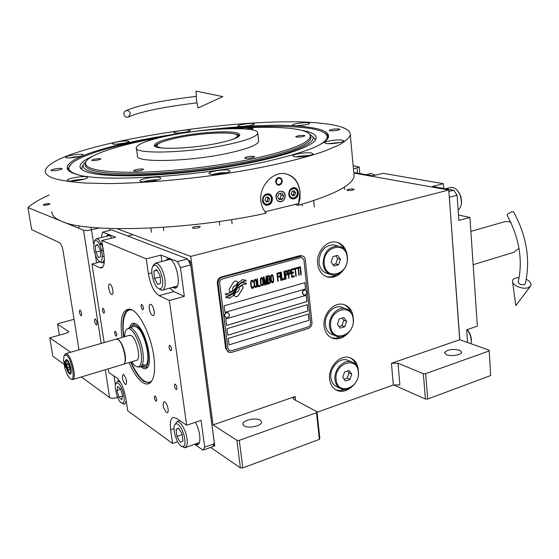 <?xml version="1.0" encoding="UTF-8"?>
<svg xmlns="http://www.w3.org/2000/svg" width="559" height="559" viewBox="0 0 559 559"><rect width="100%" height="100%" fill="white"/><g stroke="black" fill="none" stroke-linecap="round" stroke-linejoin="round"><path stroke-width="0.84" d="M490.697 375.543L489.16 350.172L490.697 375.543L427.691 399.014L425.42 399.028L423.345 373.698L397.987 363.217L399.895 384.927L393.347 384.976L317.037 412.276M425.42 399.028L393.592 384.899M213.042 424.889L295.201 396.52L292.944 398.343L293.72 399.343L316.981 411.71L319.846 438.312L319.385 439.367L242.788 467.911L240.398 467.876L236.89 440.331L213.042 424.889L190.731 256.413L448.779 190.004L459.701 339.725L391.419 363.301L397.987 363.217M353.218 317.847L353.162 317.037C352.24 310.189 348.942 305.976 343.268 304.403C333.674 301.825 322.487 314.389 324.094 326.135C325.017 332.71 328.14 336.832 333.464 338.516C338.272 339.606 342.786 338.139 347.006 334.128M358.312 370.386L358.242 369.415C357.446 363.224 354.539 359.283 349.529 357.592C339.984 354.308 327.944 367.256 329.607 379.219C330.411 385.144 333.157 389.001 337.853 390.776C342.164 392.062 346.412 391.055 350.605 387.764M347.244 256.197L347.195 255.603C346.098 247.889 342.297 243.361 335.784 242.026C326.232 240.3 316.094 252.388 317.624 263.841C318.721 271.248 322.34 275.699 328.461 277.194C333.905 277.956 338.684 275.832 342.793 270.822M459.554 350.179C452.126 348.739 447.116 349.592 444.503 352.75L446.55 354.741C451.169 356.698 461.825 354.902 461.671 352.205L459.554 350.179M489.069 350.968L425.623 373.671L423.345 373.698M459.701 339.725L489.16 350.172M427.691 399.014L425.623 373.671M344.023 304.599C347.125 306.018 349.361 308.498 350.738 312.041M331.354 337.72L336.001 338.3L341.297 336.756M350.151 357.788C352.967 359.297 354.944 361.757 356.097 365.153M335.875 389.889L340.165 390.678L345.266 389.546M336.672 242.18C340.117 243.444 342.674 245.918 344.358 249.614M326.197 276.537L327.085 276.74C330.376 277.299 333.59 276.607 336.728 274.672M448.779 190.004L353.861 173.08L355.238 172.752L372.608 175.833L383.09 173.332L443.371 183.68L432.435 186.454L453.712 190.228L457.087 195.252L458.883 220.463L469.902 217.416L458.499 215.061M43.434 205.104C46.208 205.293 48.388 204.901 49.968 203.93L49.765 203.735C46.991 203.553 44.811 203.944 43.239 204.915L43.434 205.104M192.806 228.149C196.174 228.477 198.662 228.037 200.276 226.828L199.829 226.444C196.461 226.122 193.973 226.563 192.366 227.765L192.806 228.149M347.523 190.472C350.696 190.696 352.918 190.346 354.196 189.431L353.505 189.019C350.339 188.802 348.117 189.152 346.846 190.067L347.523 190.472M353.463 168.874L359.255 167.036L353.162 165.653M49.178 194.986C39.752 199.179 32.674 203.371 27.95 207.585L83.543 230.203C85.254 230.678 87.91 230.546 91.501 229.798L99.327 227.981M117.034 228.687L190.731 256.413M109.809 230.406L109.522 228.491M240.398 467.876L210.659 447.403M260.27 420.179C255.973 417.287 242.494 420.235 242.844 424.015L244.101 425.86C248.294 428.83 261.989 425.853 261.598 422.08L260.27 420.179M236.89 440.331L239.294 440.345L316.513 412.717L316.981 411.71M319.385 439.367L316.513 412.717M117.055 395.772L117.327 397.533L117.69 397.414M117.327 397.533C113.903 398.462 111.332 398.476 109.613 397.568L81.341 376.955M64.509 364.685L52.825 356.174L49.758 337.839L66.283 333.234L68.799 331.697L57.556 324.213L59.366 335.162M78.994 349.822L62.978 250.453C62.196 246.393 61.043 243.808 59.527 242.697L31.639 229.616L27.95 207.585M80.084 310.077C81.642 312.299 82.04 314.235 81.279 315.877L80.999 315.807C79.441 313.578 79.043 311.642 79.811 310.007L80.084 310.077M95.316 318.986C96.959 321.285 97.371 323.284 96.553 324.975L96.246 324.891C94.604 322.585 94.192 320.593 95.016 318.909L95.316 318.986M70.595 352.24L49.758 337.839M242.788 467.911L239.294 440.345M57.556 324.213L58.304 323.612L74.074 319.308M243.151 286.872L242.243 285.439L239.063 287.242L239.224 287.962C239.217 290.603 238.036 292.147 235.681 292.595L233.976 295.459L236.094 296.843L238.176 295.851L242.788 288.465L243.151 286.872M235.849 296.759L238.134 295.83L242.746 288.451L243.109 286.858L242.229 285.439M228.191 352.002L225.661 348.592L217.346 283.224C217.241 280.129 218.541 278.054 221.259 277.005L299.715 255.68L302.146 255.868M300.791 257.566L222.3 278.99C220.491 279.696 219.617 281.079 219.694 283.14L227.974 348.55L229.742 350.856L231.349 350.849L308.254 326.945L309.882 325.743L310.65 322.997L303.914 260.005L301.818 257.51L300.742 257.552L302.112 257.58M228.24 338.412L229.057 344.868L308.952 320.307L308.282 314.081L228.24 338.412M227.01 328.685L227.834 335.176L307.946 310.958L307.275 304.697L227.01 328.685M225.78 318.916L226.605 325.436L306.94 301.567L306.269 295.278L225.78 318.916M224.124 305.829L224.956 312.383L305.591 288.975L304.914 282.651L224.124 305.829M244.017 283.217L243.249 282.239L240.153 283.748L236.974 287.347L233.159 293.622L229.071 296.116L225.64 296.843L226.451 297.863L228.233 297.493L228.98 298.436L232.747 296.109L237.393 288.13L242.208 284.776L246.498 283.804L245.771 282.868L243.969 283.203L243.228 282.253M235.346 292.036L237.435 288.144L242.25 284.79L246.54 283.825L245.799 282.868M243.661 280.29L242.927 279.36L238.532 282.414L235.409 288.241L232.544 291.498L228.82 293.237L225.277 293.978L226.032 294.928L227.862 294.551L228.568 295.438L233.473 292.497L237.868 285.097L242.026 281.946L246.142 280.87L245.422 279.947L243.661 280.29L242.906 279.367M235.716 288.919L237.91 285.111L242.068 281.96L246.184 280.884L245.45 279.94M232.844 290.526C232.397 287.571 233.529 285.782 236.247 285.16L237.938 282.302L235.772 280.884L233.732 281.883L229.085 289.296L229.644 292.343L232.803 290.505C232.355 287.55 233.487 285.761 236.205 285.139L237.896 282.281L235.989 280.946M253.751 286.851L253.716 285.963L252.857 287.277L251.927 287.361L251.319 285.922L251.075 282.043L252.137 281.212L253.241 281.981L252.71 280.513L252.011 280.171L251.047 280.618L250.586 283.441L251.075 286.886L251.983 288.423L253.311 288.046L253.674 285.977M255.239 279.276L254.107 280.129L253.884 282.519L254.59 286.613L255.645 287.564L256.77 286.711L256.993 284.328L256.295 280.234L255.239 279.276M257.336 278.689L256.916 278.808L257.881 286.935L260.382 286.229L260.263 285.195L258.174 285.782L257.336 278.689M261.661 277.488L260.536 278.34L260.312 280.723L261.011 284.804L262.052 285.761L263.17 284.908L263.394 282.533L262.926 279.102L261.661 277.488M266.21 284.587L266.44 277.942L267.181 284.314L267.593 284.196L266.657 276.104L266.035 276.279L265.832 283.804L263.953 276.852L263.331 277.026L264.274 285.132L264.687 285.013L263.946 278.641L265.658 284.741L266.21 284.587L266.44 277.942M269.962 279.451L269.983 277.131L269.235 275.566L267.209 275.95L268.145 284.042L270.123 283.308L270.465 281.967L269.759 279.297L269.941 277.117L269.193 275.559M271.967 274.63L270.856 275.468L270.633 277.844L271.311 281.904L272.345 282.854L273.456 282.016L273.679 279.647L273.002 275.58L271.967 274.63M277.823 281.31L278.235 281.198L277.809 277.432L279.584 276.929L279.465 275.901L277.69 276.398L277.439 274.169L279.486 273.603L279.374 272.568L276.915 273.253L277.823 281.31M280.828 280.464L281.233 280.345L280.332 272.303L279.919 272.422L280.828 280.464M281.282 272.044L280.877 272.156L281.778 280.199L284.224 279.507L284.112 278.48L282.071 279.053L281.282 272.044M284.769 279.353L285.174 279.234L284.279 271.213L283.867 271.325L284.769 279.353M287.612 272.925L286.809 270.682L284.817 271.059L285.719 279.088L286.124 278.969L285.726 275.391L287.263 274.783L287.606 273.456L286.767 270.675M290.652 272.072L289.848 269.836L287.871 270.214L288.758 278.228L289.164 278.109L288.765 274.532L290.303 273.931L290.645 272.603L289.814 269.829M294.216 276.691L294.104 275.671L292.084 276.237L291.784 273.512L293.538 273.023L293.426 272.002L291.672 272.492L291.428 270.276L293.454 269.717L293.335 268.69L290.911 269.368L291.791 277.369L294.216 276.691L294.062 275.678M296.522 268.683L296.431 267.838L293.88 268.544L293.971 269.396L295.047 269.096L295.823 276.237L296.228 276.118L295.445 268.984L296.522 268.683L296.389 267.845M299.603 267.831L299.512 266.978L296.969 267.684L297.06 268.537L298.129 268.236L298.904 275.363L299.303 275.252L298.534 268.124L299.603 267.831L299.47 266.992M300.903 274.797L301.308 274.686L300.449 266.72L300.043 266.832L300.903 274.797L301.259 274.672L300.407 266.734M254.541 280.723L255.365 280.318L256.113 281.177L256.588 285.16L256.078 286.376L254.967 286.152L254.31 282.4L254.499 280.709L255.666 280.408M260.969 278.934L262.08 278.627L262.681 280.059L262.912 283.916L261.933 284.727L261.186 283.867L260.718 279.891L261.179 278.668L262.08 278.627M268.02 279.283L267.74 276.866L269.284 276.621L269.522 278.682L267.978 279.262L267.698 276.852L269.054 276.502M269.857 280.366L269.934 282.295L268.439 282.896L268.138 280.311L269.452 279.947L269.857 280.366M271.283 276.062L272.086 275.657L272.827 276.516L273.274 280.471L272.778 281.673L271.688 281.45L271.045 277.725L271.234 276.048L272.38 275.755M287.081 273.777L285.607 274.364L285.321 271.8L286.837 271.555L287.081 273.777M290.121 272.925L288.654 273.512L288.374 270.954L289.876 270.71L290.121 272.925M308.952 320.307L229.05 344.84M308.24 314.088L308.91 320.293M307.233 304.711L307.904 310.937L227.827 335.141M306.227 295.292L306.898 301.546L226.598 325.401M304.872 282.665L305.549 288.961L224.949 312.355M229.379 350.703L227.932 348.53L219.652 283.127C219.582 281.058 220.449 279.675 222.258 278.976L300.742 257.552M226.444 348.991L218.129 283.539C218.024 280.443 219.331 278.368 222.049 277.313L302.105 255.861C303.893 256.267 304.941 257.51 305.263 259.607L311.971 322.557C312.027 325.45 310.825 327.427 308.372 328.482L231.51 352.436L229.078 352.443L225.661 348.592M228.966 298.408L232.705 296.088L235.304 292.015M228.233 297.493L226.43 297.835M226.011 294.907L227.862 294.551M228.554 295.418L233.431 292.476L235.674 288.905M229.616 292.322L232.803 290.505M253.555 287.619L253.709 286.83M253.311 288.046L253.506 287.606M252.354 288.493L252.941 288.297M252.71 280.513L252.354 280.241M253.073 281.128L252.661 280.499M253.241 281.981L253.024 281.114M252.815 282.071L253.199 281.96M251.501 281.387L252.095 281.198M251.075 282.043L251.201 281.624M250.998 282.602L251.033 282.029M251.012 283.322L250.956 282.588M251.319 285.922L250.963 283.301M251.473 286.592L251.277 285.908M251.676 287.074L251.431 286.578M255.26 287.48L256.49 287.123L256.979 285.195L256.469 280.87L255.575 279.346M255.218 286.439L254.576 284.978L254.499 280.709M257.874 286.907L260.34 286.215L260.221 285.209M258.174 285.782L257.301 278.703M261.675 285.677L262.891 285.314L263.387 283.399L262.884 279.088L261.996 277.557M261.633 284.629L260.99 283.182L260.92 278.92M267.174 284.286L267.551 284.182L266.615 276.118M265.832 283.804L263.918 276.866M264.267 285.104L264.645 284.999L263.946 278.641M265.651 284.713L266.168 284.573M268.138 284.014L270.081 283.287L270.43 281.415L269.92 279.43M268.439 282.896L268.096 280.297L269.452 279.947M271.967 282.77L273.176 282.414L273.665 280.506L273.176 276.216L272.296 274.7M271.933 281.736L271.297 280.29L271.234 276.048M277.823 281.282L278.193 281.177L277.767 277.411L279.542 276.915L279.423 275.915M277.69 276.398L277.397 274.155L279.444 273.582L279.332 272.582M280.821 280.436L281.191 280.332L280.29 272.317M281.778 280.171L284.182 279.493L284.07 278.494M282.071 279.053L281.24 272.051M284.762 279.325L285.132 279.221L284.238 271.22M285.712 279.06L286.075 278.955L285.677 275.37L287.214 274.762L287.571 272.911M285.607 274.364L285.279 271.786L286.613 271.443M288.758 278.2L289.122 278.096L288.724 274.518L290.261 273.917L290.61 272.058M288.654 273.512L288.325 270.94L289.66 270.598M292.084 276.237L291.742 273.498L293.489 273.009L293.384 272.016M291.672 272.492L291.386 270.263L293.405 269.704L293.293 268.704M291.791 277.341L294.167 276.67M293.964 269.368L295.047 269.096M295.823 276.209L296.179 276.104L295.404 268.97L296.48 268.669M297.053 268.509L298.129 268.236M298.897 275.335L299.261 275.238L298.485 268.11L299.554 267.817M228.086 312.726L227.695 312.579C225.696 312.481 224.613 313.571 224.459 315.842L225.815 317.778M224.641 315.926L226.199 317.931L229.029 316.562L229.456 314.675L227.883 312.663C225.878 312.565 224.802 313.655 224.641 315.926M305.549 290.072L305.207 289.967C303.425 289.967 302.468 291.015 302.328 293.105L303.74 295.061M302.531 293.182L304.082 295.173L306.185 294.369L306.898 291.609L305.41 290.037C303.628 290.037 302.671 291.085 302.531 293.182M285.544 173.723C293.754 176.085 298.576 182.108 300.001 191.8L298.618 203.574L264.987 211.784M276.167 197.474C276.565 199.877 277.802 201.254 279.877 201.61C283.238 201.359 284.964 199.277 285.048 195.364C284.65 192.932 283.392 191.548 281.282 191.206C277.942 191.499 276.237 193.589 276.167 197.474M275.664 182.087C275.706 179.257 276.936 177.727 279.36 177.482L281.282 178.419L282.218 180.578C282.176 183.422 280.932 184.952 278.494 185.183L276.6 184.232L275.664 182.087M262.499 200.73C262.94 203.371 264.316 204.901 266.615 205.314C270.395 205.048 272.331 202.735 272.422 198.368C271.974 195.685 270.577 194.155 268.229 193.763C264.484 194.071 262.569 196.391 262.499 200.73M288.744 194.483C289.171 197.131 290.526 198.641 292.797 199.025C296.438 198.731 298.31 196.454 298.401 192.184C297.968 189.501 296.591 187.978 294.279 187.621C290.666 187.95 288.821 190.242 288.744 194.483M267.803 204.182C270.256 203.301 271.436 201.415 271.367 198.522C270.898 192.464 262.276 194.483 263.163 200.478C263.736 203.259 265.287 204.496 267.803 204.182M263.261 203.05L266.154 204.797L267.551 204.706C270.318 203.714 271.653 201.582 271.569 198.319C271.157 195.825 269.85 194.392 267.663 194.029L265.343 194.497M265.867 197.502L264.98 200.045L266.384 202.037L268.676 201.492L269.564 198.955L268.159 196.957L265.867 197.502M269.564 198.955L267.957 198.564L267.02 197.229M268.676 201.492L267.076 201.1L267.957 198.564M265.916 201.373L267.076 201.1M293.873 197.907C296.263 197.047 297.423 195.189 297.36 192.338C296.934 186.35 288.542 188.313 289.38 194.232C289.925 196.985 291.428 198.214 293.873 197.907M289.625 197.027L292.322 198.522L293.615 198.431C296.298 197.46 297.612 195.364 297.542 192.142C297.143 189.641 295.858 188.222 293.699 187.88L291.595 188.299M292.022 191.304L291.148 193.812L292.504 195.79L294.733 195.259L295.606 192.75L294.251 190.78L292.022 191.304M295.606 192.75L293.964 192.387L293.056 191.059M294.733 195.259L293.091 194.881L293.964 192.387M292.05 195.133L293.091 194.881M279.472 177.489L281.408 179.32L281.694 180.347M277.872 185.057L281.03 183.387M281.491 179.705C278.843 177.098 277.061 177.86 276.146 181.975C277.166 184.91 278.815 185.35 281.086 183.303L281.743 180.69L281.408 179.32M281.198 201.673C283.923 200.688 285.251 198.578 285.174 195.329C284.671 188.53 275.07 190.773 276.034 197.509C276.677 200.632 278.396 202.023 281.198 201.673M277.599 197.138L279.444 199.78L282.456 199.06L283.63 195.699L281.792 193.051L278.773 193.763L277.599 197.138M282.456 199.06L280.024 198.487L281.191 195.133L280.031 193.47M278.752 198.787L280.024 198.487M283.63 195.699L281.191 195.133M84.227 179.146L74.689 180.068L70.986 181.067M80.692 179.998L74.109 180.927M78.54 180.005L78.595 180.375M305.745 124.748L296.696 125.74M309.812 155.409L298.443 156.268L296.179 156.883M306.632 156.101L302.81 156.157L299.561 156.869M302.81 156.157L302.859 156.625M335.316 130.638L333.975 130.771M58.066 170.132L55.236 170.544M160.999 137.332L150.637 139.261C115.315 146.095 88.001 155.248 85.562 162.396C84.074 169.146 101.144 172.445 136.78 172.298C171.578 171.69 219.359 166.051 255.037 158.351C291.721 150.015 310.161 142.559 310.35 135.991C309.812 132.546 303.907 130.107 292.637 128.668C277.222 126.844 256.791 126.83 231.349 128.633M178.055 136.627C197.516 132.749 223.53 130.764 234.228 132.427C238.239 133.028 240.056 133.985 239.678 135.292C238.455 137.759 231.063 140.428 217.5 143.3C190.43 149.022 153.019 150.05 154.382 145.312C155.143 142.566 163.032 139.673 178.055 136.627M233.76 133.776L234.074 133.818C237.065 134.272 238.84 134.936 239.392 135.809M154.976 146.283C155.311 145.256 156.967 144.138 159.951 142.922M226.542 144.823C187.181 153.229 132.874 154.494 136.312 147.534C138.066 143.6 149.435 139.533 170.404 135.334C208.116 127.718 259.837 126.11 257.72 133.273C256.581 136.766 246.191 140.616 226.542 144.823M258.551 140.554L258.649 141.406C257.531 145.054 247.169 149.029 227.576 153.327C188.306 161.893 134.076 162.907 137.458 155.64L136.417 148.289M297.821 135.9L295.697 136.724C296.494 137.304 298.883 137.262 302.88 136.599L304.99 135.781C304.194 135.201 301.804 135.243 297.821 135.9M250.488 129.534L253.122 128.668C252.43 128.2 250.285 128.256 246.687 128.843L245.974 129.003M94.548 159.161L91.648 160.216C92.235 160.719 94.373 160.657 98.063 160.035L100.948 158.98C100.361 158.477 98.223 158.539 94.548 159.161M136.501 169.517L133.531 170.677C134.209 171.299 136.592 171.257 140.679 170.551L143.628 169.391C142.95 168.769 140.575 168.811 136.501 169.517M247.085 156.89L244.576 157.911C245.366 158.581 247.896 158.553 252.172 157.827L254.659 156.813C253.863 156.143 251.333 156.164 247.085 156.89M85.268 163.808L85.094 164.584C85.254 171.089 103.17 174.177 138.842 173.842C173.583 173.087 220.414 167.476 255.484 159.874C290.757 151.866 309.246 144.592 310.951 138.045L310.287 135.558M307.101 127.019C322.822 128.94 329.908 132.455 328.336 137.563C324.856 144.865 303.879 152.914 265.392 161.712C198.808 176.763 100.019 182.765 76.213 174.282C70.609 172.619 67.618 170.6 67.255 168.231C64.956 146.717 243.312 117.935 307.101 127.019M323.584 132.336C326.826 133.832 328.399 135.606 328.301 137.64M51.868 211.554C51.666 215.243 54.908 218.478 61.588 221.273C86.407 233.389 188.306 230.343 266.14 213.217C263.233 209.863 261.486 205.845 260.899 201.142C258.873 186.937 271.821 172.382 283.79 173.521C293.049 174.806 298.478 180.899 300.071 191.814L299.98 198.662L298.31 205.335C334.205 194.707 352.813 184.945 354.14 176.05L353.875 173.255M298.31 205.335L294.831 204.496M338.964 128.961L339.928 129.367C338.027 130.422 334.764 130.904 330.145 130.806L329.202 130.408C331.089 129.353 334.345 128.87 338.964 128.961M61.776 168.434L62.126 168.706C62.335 169.636 53 171.215 51.225 170.551L50.89 170.278C53.517 168.874 57.144 168.259 61.776 168.434M54.754 178.677C62.231 180.662 72.384 182.115 85.22 183.045L107.726 183.576C141.21 183.331 184.135 179.753 225.354 173.667C266.245 167.358 301.895 159.119 324.465 151.147L338.3 145.34C345.001 141.63 348.998 138.199 350.297 135.068C350.668 129.464 341.842 125.642 323.815 123.602C249.321 113.826 49.996 145.34 45.272 170.9C44.958 173.933 48.123 176.525 54.754 178.677M342.122 140.085C337.322 139.317 324.416 141.252 324.534 142.734L326.204 143.516C330.907 144.32 344.058 142.363 343.883 140.889L342.122 140.085M311.321 152.97C306.444 152.048 292.588 154.186 292.713 155.849L294.307 156.695C299.072 157.659 313.194 155.493 313.012 153.837L311.321 152.97M228.666 170.188C224.089 169.042 208.78 171.529 208.954 173.402L210.198 174.219C214.649 175.421 230.245 172.892 229.994 171.026L228.666 170.188M159.867 177.476C155.744 176.232 139.652 178.936 139.883 180.85L140.826 181.563C144.809 182.863 161.195 180.117 160.887 178.216L159.867 177.476M86.771 176.882C83.326 175.652 67.038 178.433 67.325 180.222L67.974 180.767C71.286 182.045 87.854 179.215 87.484 177.448L86.771 176.882M82.697 154.508C79.692 153.599 65.319 155.968 65.592 157.338L66.165 157.75C69.064 158.693 83.654 156.289 83.312 154.934L82.697 154.508M128.277 141.071C125.16 140.316 111.975 142.419 112.219 143.642L112.897 144.047C115.923 144.83 129.297 142.692 128.989 141.483L128.277 141.071M189.18 130.149C185.819 129.506 173.549 131.414 173.765 132.546L174.611 132.979C177.888 133.643 190.333 131.714 190.074 130.589L189.18 130.149M253.129 123.609C249.433 123.029 237.68 124.804 237.861 125.922L238.938 126.404C242.55 127.012 254.485 125.209 254.261 124.098L253.129 123.609M308.233 122.742C304.138 122.162 292.441 123.902 292.595 125.069L293.936 125.635C297.947 126.243 309.826 124.482 309.63 123.315L308.233 122.742M68.114 170.055L67.953 168.636L71.426 163.682M250.208 125.544L242.145 126.488M185.972 132.071L178.125 133.056M124.999 143.013L116.524 144.152M79.532 156.52C75.248 156.772 71.978 157.233 69.721 157.911M75.772 157.268L74.557 157.449M340.501 142.398L328.147 143.67M337.294 143.02L331.466 143.628M226.947 172.689L220.728 172.752L212.35 174.478M223.579 173.507L217.598 173.835L215.942 174.45M217.598 173.835L217.661 174.331M157.82 179.914L155.102 179.823C150.532 180.033 146.612 180.711 143.335 181.864M154.375 180.781L146.926 181.787M153.383 180.599L153.439 180.962M148.023 181.298L148.079 181.696M168.392 135.732L144.571 139.939C104.819 147.625 73.292 157.994 69.309 166.365C67.681 169.705 70.525 172.479 77.841 174.681L79.036 175.009M69.071 166.959L68.107 170.048M328.301 137.619L326.931 135.474M319.161 145.04C325.086 141.679 327.735 138.695 327.127 136.082C325.904 132.224 318.847 129.499 305.962 127.906C285.188 125.586 257.811 125.915 223.824 128.877M92.466 156.324C83.661 160.223 79.525 163.808 80.063 167.078C80.552 169.202 83.396 171.005 88.581 172.479C107.293 177.979 162.969 176.637 217.402 168.538C271.891 160.482 312.271 147.793 315.807 139.38C317.456 135.264 312.767 132.252 301.741 130.345M81.621 169.342L82.18 166.596L83.564 164.129M312.858 136.731L315.101 139.233L315.297 140.225M86.142 161.265L83.689 163.913C81.754 167.148 84.381 169.796 91.571 171.865C110.871 177.538 170.67 175.568 225.724 166.631C280.877 157.743 316.534 144.648 312.963 136.983L315.101 139.233M308.987 133.559L312.963 136.983M238.756 136.431L238.281 136.186M162.858 148.114C157.994 147.457 156.115 146.36 157.212 144.823C159.49 142.412 166.764 139.974 179.02 137.493C202.868 132.623 235.779 131.323 237.296 135.418L238.679 136.494M232.264 139.491C236.198 137.926 237.875 136.564 237.296 135.418M459.805 339.76L449.296 197.082M467.569 342.513L466.667 329.796L477.372 326.142L469.902 217.416M449.415 197.257L457.087 195.252M448.891 191.471L453.712 190.228M443.371 183.68L443.727 188.453M450.023 187.635L450.813 187.433C454.013 187.111 456.829 189.026 459.274 193.176L460.553 196.146L461.468 202.603C461.238 206.075 460.127 208.535 458.135 209.974M457.968 191.157L460.805 196.216L461.608 201.855L461.357 203.797M370.694 173.604L375.543 175.135M467.038 329.663L467.373 330.069C469.923 333.478 471.223 337.231 471.286 341.339L471.027 343.743M467.135 329.635L467.981 330.607C470.252 333.73 471.391 337.014 471.398 340.445L471.356 341.325M121.988 337.44C119.619 318.176 122.379 308.757 130.261 309.19L131.994 309.889C140.386 313.795 151.098 336.197 153.788 356.188C155.577 370.324 154.298 379.275 149.959 383.034C147.904 384.487 145.487 384.312 142.706 382.517C137.863 379.121 133.322 372.483 129.073 362.588M150.769 382.314L149.246 382.894L144.082 381.517C139.338 378.212 134.88 371.742 130.708 362.092M123.623 336.972C121.513 320.489 123.497 311.23 129.583 309.183L130.058 309.141M101.815 237.428L101.563 235.807L102.653 232.083L111.807 229.931L187.6 258.943L190.675 264.952L214.39 443.678L212.616 446.704L202.973 450.142L204.706 447.116L201.093 420.333L186.65 425.259L176.323 418.258L173.367 417.433C170.642 418.432 169.719 422.52 170.607 429.689L174.066 428.515M177.629 441.701L172.57 443.462L127.704 410.753L125.768 398.015C123.895 388.219 120.877 381.483 116.719 377.821L108.781 372.434L108.229 368.863M104.156 342.576L91.969 264.002L100.222 261.947M102.653 232.083L115.636 237.205L101.822 240.51L146.248 258.852L161.013 255.114L177.399 261.577L187.6 258.943M190.675 264.952L180.459 267.621L177.399 261.577M180.459 267.621L184.337 296.354L169.349 300.497L186.65 425.259M214.39 443.678L204.706 447.116M202.973 450.142L194.735 444.356M152.481 315.43L153.131 315.569C155.605 315.521 153.606 305.507 150.909 304.438L150.28 304.32C147.814 304.369 149.777 314.298 152.481 315.43M110.011 284.175L109.529 284.077C107.391 284.07 109.229 293.405 111.555 294.362L112.052 294.467C114.197 294.481 112.331 285.076 110.011 284.175M123.735 374.656L123.078 374.474C121.708 377.185 122.421 380.504 125.216 384.431L125.887 384.62C127.256 381.881 126.537 378.562 123.735 374.656M166.344 412.402L167.218 412.647C169.426 412.486 167.407 403.346 164.842 401.9L163.997 401.669C162.396 404.576 163.179 408.154 166.344 412.402M169.88 345.308L169.51 345.224C168.601 346.762 168.979 348.585 170.635 350.696L171.012 350.779C171.913 349.235 171.536 347.412 169.88 345.308M175.323 384.208L174.904 384.103C174.052 385.591 174.436 387.394 176.064 389.504L176.49 389.609C177.343 388.121 176.951 386.318 175.323 384.208M103.094 308.372L102.856 308.309C102.164 309.679 102.486 311.293 103.827 313.145L104.079 313.201C104.764 311.824 104.442 310.217 103.094 308.372M155.171 396.086L154.78 395.982C154.032 397.372 154.403 399.084 155.898 401.103L156.289 401.215C157.044 399.811 156.667 398.106 155.171 396.086M141.881 304.494L141.588 304.431C140.728 305.941 141.078 307.709 142.643 309.728L142.936 309.791C143.796 308.268 143.446 306.507 141.881 304.494M115.343 331.291L115.07 331.228C114.364 332.598 114.7 334.226 116.076 336.12L116.356 336.19C117.062 334.813 116.719 333.178 115.343 331.291M172.57 443.462L170.607 429.689M169.349 300.497L159.056 295.641C153.956 292.21 150.392 284.915 148.373 273.749L151.866 272.834M146.248 258.852L148.373 273.749M101.822 240.51L103.904 254.198C104.945 262.513 104.051 267.104 101.221 267.985L99.83 267.712L102.849 266.95M91.969 264.002L99.83 267.712M112.086 238.057L108.963 234.927L107.992 234.766L106.154 236.401M161.013 255.114L161.893 261.458M172.57 287.473L174.974 288.178C181.996 288.116 176.819 260.983 169.335 258.789L167.896 258.572L165.541 260.522M169.964 288.178L173.842 291.609L184.337 296.354M195.077 444.237L197.404 444.775C201.492 444.258 200.325 430.661 195.412 422.269M176.015 287.773L174.115 287.053M167.085 260.124L168.392 258.565M107.573 236.059L108.509 234.794M196.551 443.72L198.291 444.314M213.203 445.698L214.006 446.243L214.747 445.984L190.2 261.046L188.299 260.319M190.2 261.046L188.621 260.941M214.006 446.243L213.797 444.691M189.648 262.947L189.424 261.249M180.997 427.859C178.125 423.429 175.959 422.604 174.513 425.392L174.261 426.328C173.004 427.942 175.631 441.659 180.781 445.851C183.219 447.13 184.561 446.557 184.805 444.146C185.378 439.171 184.114 433.735 180.997 427.859M181.954 446.55L185.092 447.752L187.076 444.908C187.782 439.227 186.329 433.015 182.723 426.286C180.627 422.897 178.74 421.332 177.056 421.584L174.688 424.98M199.395 442.539L185.427 447.633M180.389 442.26L182.996 441.086L182.101 433.959L178.607 428.068L176.036 429.326L176.923 436.39L180.389 442.26M176.923 436.39L182.178 434.574M176.036 429.326L178.789 428.383M123.05 391.845C120.975 385.752 118.864 382.775 116.726 382.922L115.839 383.942C113.722 385.703 117.893 401.418 121.121 402.753L122.847 403.27C124.629 401.921 124.692 398.113 123.05 391.845M120.409 382.258L117.676 381.042L115.93 383.74M121.918 403.228L124.664 404.29L126.229 401.089M118.948 397.128L121.806 399.804L122.659 395.751L120.632 389.008L117.767 386.374L116.943 390.441L118.948 397.128L122.617 395.968M116.943 390.441L120.709 389.267M162.739 281.219C161.886 274.12 159.79 268.991 156.436 265.839C155.129 264.596 153.837 264.945 152.558 266.888C149.819 272.324 155.109 287.13 157.575 287.843L158.071 288.269C161.299 290.079 162.851 287.731 162.739 281.219M159.755 289.436L162.173 290.289C164.388 289.73 165.373 286.767 165.122 281.394C164.171 273.232 161.768 267.377 157.904 263.813L155.654 263.058L153.459 265.029L152.705 266.58M169.167 259.593L170.544 259.488M162.704 290.142L177.441 285.908M154.445 278.459L157.799 284.482L160.643 283.154L160.112 275.72L156.716 269.676L153.9 271.087L154.445 278.459L160.202 276.943M153.9 271.087L157.051 270.27M93.688 247.267C94.401 253.381 96.092 257.944 98.747 260.962L98.768 260.983C100.865 263.366 102.094 261.388 102.451 255.051C101.046 247.113 99.327 242.494 97.294 241.195C96.106 240.139 95.121 240.265 94.324 241.586L93.688 247.267M99.97 261.696L102.29 262.898L104.365 259.837M110.011 235.57L109.25 235.66M102.772 246.757L98.636 239.42L96.763 238.63L95.24 239.881L94.394 241.46M100.306 250.083L97.545 244.583L95.296 245.66L95.785 252.165L98.517 257.636L100.788 256.63L100.306 250.083M99.425 244.129L101.507 243.626M102.507 256.658L104.163 256.246M101.78 250.705L102.933 250.418L103.499 251.543M95.785 252.165L100.375 251.047M102.639 246.372L102.933 250.418M95.296 245.66L97.783 245.059M99.67 244.604L101.731 244.108M129.583 309.183L127.529 310.699M147.338 382.216L150.343 382.538M143.02 364.58L145.27 365.279M132.092 309.945L129.339 309.889L126.893 311.391C123.211 316.457 122.246 324.947 123.986 336.867M131.072 361.987C135.509 371.854 139.862 378.15 144.138 380.868L145.633 381.685C148.044 382.81 150.196 382.419 152.083 380.511M140.637 366.76L144.061 368.793L145.703 368.709L146.849 368.025C153.977 363.147 145.102 327.833 135.739 323.808L134.957 323.451C132.399 322.613 130.603 324.017 129.59 327.665M147.492 367.298L143.572 366.9M131.484 326.561L132.441 325.163L135.096 323.5M142.126 366.306C153.76 374.292 147.373 330.977 136.012 325.652C134.111 324.646 132.581 324.975 131.428 326.645L131.079 327.239M144.39 365.614C152.46 365.383 145.193 330.928 136.2 326.938L133.936 326.428L129.374 327.721L127.047 329.104C125.523 330.215 124.713 332.738 124.608 336.686M123.364 364.307C125.272 363.623 125.866 360.492 125.153 354.916C123.686 347.188 121.317 342.003 118.04 339.362L116.23 339.103M138.024 366.907L139.841 367.004C142.929 365.963 143.942 361.086 142.873 352.387C141.21 339.963 133.79 326.575 129.374 327.728M131.693 361.799C133.58 364.699 135.376 366.383 137.088 366.837C140.889 367.067 142.238 362.351 141.134 352.687C139.38 339.439 131.058 325.729 127.04 329.111M123.686 364.209L136.389 360.38C141.49 360.248 136.864 338.251 131.162 335.575L129.311 335.337M518.997 248.294L513.945 252.277L473.152 264.693M470.86 231.356L505.252 221.567L508.459 221.574L510.849 222.391M329.51 274.106L327.881 273.575C322.843 272.359 319.874 268.718 318.979 262.653C319.406 251.312 324.36 245.38 333.856 244.849L336.413 245.576M338.062 246.044C343.373 247.155 346.475 250.865 347.37 257.175C348.585 266.699 340.019 276.698 332.046 274.937C326.994 273.721 324.017 270.06 323.116 263.96C323.549 252.549 328.531 246.582 338.062 246.044L333.856 244.849M347.181 257.503C349.452 274.364 325.569 281.324 324.262 263.911C321.991 246.68 346.161 240.202 347.181 257.503M340.452 259.383L337.657 255.309L332.975 256.602L331.11 261.996L333.926 266.07L338.593 264.749L340.452 259.383L337.636 258.537L335.777 255.826M338.593 264.749L335.784 263.883L337.636 258.537M332.961 264.68L335.784 263.883M334.946 335.638L333.108 334.883C328.727 333.513 326.163 330.138 325.408 324.751C324.094 315.143 333.255 304.879 341.116 307.024L343.436 307.883M345.301 308.568C349.92 309.861 352.61 313.313 353.365 318.916C354.637 328.664 345.231 339.047 337.245 336.588C332.857 335.211 330.285 331.815 329.524 326.4C328.217 316.743 337.412 306.416 345.301 308.568L341.116 307.024M353.176 319.301C355.391 335.673 331.92 343.317 330.655 326.379C328.447 309.644 352.191 302.461 353.176 319.301M346.566 321.376L343.82 317.505L339.229 318.937L337.384 324.262L340.151 328.133L344.735 326.68L346.566 321.376L343.771 320.3L342.157 318.022M344.735 326.68L341.947 325.583L343.771 320.3M338.999 326.512L341.947 325.583M339.697 388.114L337.657 387.128C333.8 385.689 331.543 382.531 330.886 377.667C329.531 367.892 339.383 357.313 347.195 360.031L349.305 360.953M351.366 361.855C355.447 363.252 357.816 366.48 358.466 371.539C359.786 381.441 349.703 392.145 341.78 389.113C337.902 387.666 335.645 384.494 334.988 379.61C333.632 369.779 343.526 359.13 351.366 361.855L347.195 360.031M358.291 371.973C360.457 387.932 337.336 396.142 336.106 379.596C333.947 363.294 357.334 355.517 358.291 371.973M351.772 374.209L349.082 370.505L344.554 372.049L342.737 377.318L345.455 381.021L349.969 379.463L351.772 374.209L348.998 372.951L347.586 371.015M349.969 379.463L347.195 378.177L348.998 372.951M344.134 379.233L347.195 378.177M513.497 211.707C526.718 236.073 530.645 260.103 525.278 283.797L524.195 284.685C520.702 284.978 518.71 284.028 518.235 281.834C523.007 260.187 519.318 238.008 507.16 215.306C507.369 214.153 509.039 212.958 512.184 211.735L513.553 211.812M519.178 277.509L514.336 278.438L512.848 279.779L512.47 281.205C512.205 285.363 522.7 289.751 528.136 287.71L530.47 286.222C531.854 283.853 530.463 281.533 526.305 279.269M123.853 114.204C124.559 116.642 126.082 117.607 128.43 117.076L130.359 113.603C129.674 111.192 128.172 110.221 125.845 110.696L124.245 112.059L123.853 114.204M195.978 91.096L222.824 96.623L198.033 107.992L196.516 100.578L196.048 91.117M70.21 378.569C76.108 383.565 72.041 358.585 66.353 355.084L64.033 355.65L63.516 360.744L64.348 363.203L64.509 366.753C66.011 372.434 67.856 376.326 70.036 378.429L70.21 378.569M71.119 379.107L72.544 379.603C77.03 379.701 72.125 357.047 67.01 354.071L65.703 353.651L64.11 355.496M64.509 366.753L65.235 367.284L64.243 361.268L63.516 360.744M70.979 368.821C69.791 363.273 68.254 360.185 66.374 359.556C65.403 359.898 65.144 361.68 65.62 364.922C66.807 370.449 68.338 373.531 70.224 374.16C71.196 373.824 71.447 372.049 70.979 368.821M115.937 339.187L117.739 339.446C123.329 342.185 128.011 364.314 123.036 364.405L72.859 379.512M70.532 368.493C69.805 364.81 68.736 362.309 67.318 360.981L66.144 361.261C65.606 365.272 66.605 369.066 69.148 372.643L69.246 372.72C70.546 373.377 70.979 371.966 70.532 368.493M67.094 359.779L66.186 361.184M70.161 373.265L70.902 373.524M67.394 367.794L68.876 370.47L69.777 369.541L69.183 365.914L67.688 363.238L66.8 364.189L67.394 367.794L69.393 367.207M66.8 364.189L68.023 363.832M391.419 363.301L393.347 384.976M295.634 400.363L295.201 396.52M357.047 168.035L357.522 173.157M83.543 230.203L101.179 343.436M105.281 369.751L109.613 397.568M91.501 229.798L93.695 244.066M95.4 255.121L96.588 262.849M114.008 375.976L115.461 385.41M68.54 331.326L68.659 332.046M218.129 283.539L217.346 283.224M300.574 255.952L299.715 255.68M222.049 277.313L221.259 277.005M159.056 295.641L173.842 291.609M333.464 338.516L332.095 337.95M337.853 390.776L336.483 390.112M328.461 277.194L327.085 276.74M359.856 173.57L359.255 167.036M242.844 424.015L242.899 424.463M302.105 255.861L301.245 255.596M229.029 316.562L229.456 315.234M306.185 294.369L306.898 291.609M278.494 185.183L277.984 185.071M265.49 205.027L266.615 205.314M291.756 198.78L292.797 199.025M265.106 204.531L264.344 204.342M267.663 194.029L266.902 193.854M291.351 198.298L290.61 198.124M293.699 187.88L292.958 187.726M91.369 229.826L90.977 227.296M79.078 228.386L78.651 225.689M314.326 207.054L313.662 200.618M302.202 205.943L302.021 204.266M154.668 145.99L154.382 145.312M258.649 141.406L257.72 133.273M310.35 135.991L310.993 137.29M350.297 135.068L354.14 176.05M67.981 169.524L67.255 168.231M67.325 168.357L67.394 168.79M68.121 169.726L67.953 168.636M344.582 189.55L344.344 187.069M219.778 225.214L219.31 221.469M232.104 223.838L231.587 219.61M163.78 230.769L163.312 227.366M151.482 232.341L150.881 228.086M327.127 136.082L328.287 137.675M81.572 169.307L80.063 167.078M157.212 144.823L155.73 146.724M445.558 188.781L450.813 187.433M459.687 193.624L459.274 193.176M461.608 201.855L461.468 202.603M366.145 174.688L371.274 173.465M467.981 330.607L467.373 330.069M471.398 340.445L471.286 341.339M150.273 382.573L149.246 382.894M101.745 267.852L101.221 267.985M150.343 382.726L149.959 383.034M174.974 288.178L175.568 288.018M197.404 444.775L197.781 444.643M179.844 420.641L177.056 421.584M119.305 380.546L117.935 380.965M169.74 259.446L155.654 263.058M99.691 261.605L100.278 262.003M132.49 234.864L127.697 236.017M104.247 262.409L102.29 262.898M109.662 235.563L96.763 238.63M126.893 311.391L127.711 310.511M140.393 366.837L144.956 365.446M116.6 338.992L129.688 335.225M530.47 286.222L515.817 305.626L512.561 281.855M129.01 116.775C141.762 111.017 168.252 106.336 196.831 102.87M125.845 110.696C141.266 104.086 166.526 100.103 196.062 96.372M116.3 339.082L65.703 353.651"/></g></svg>
